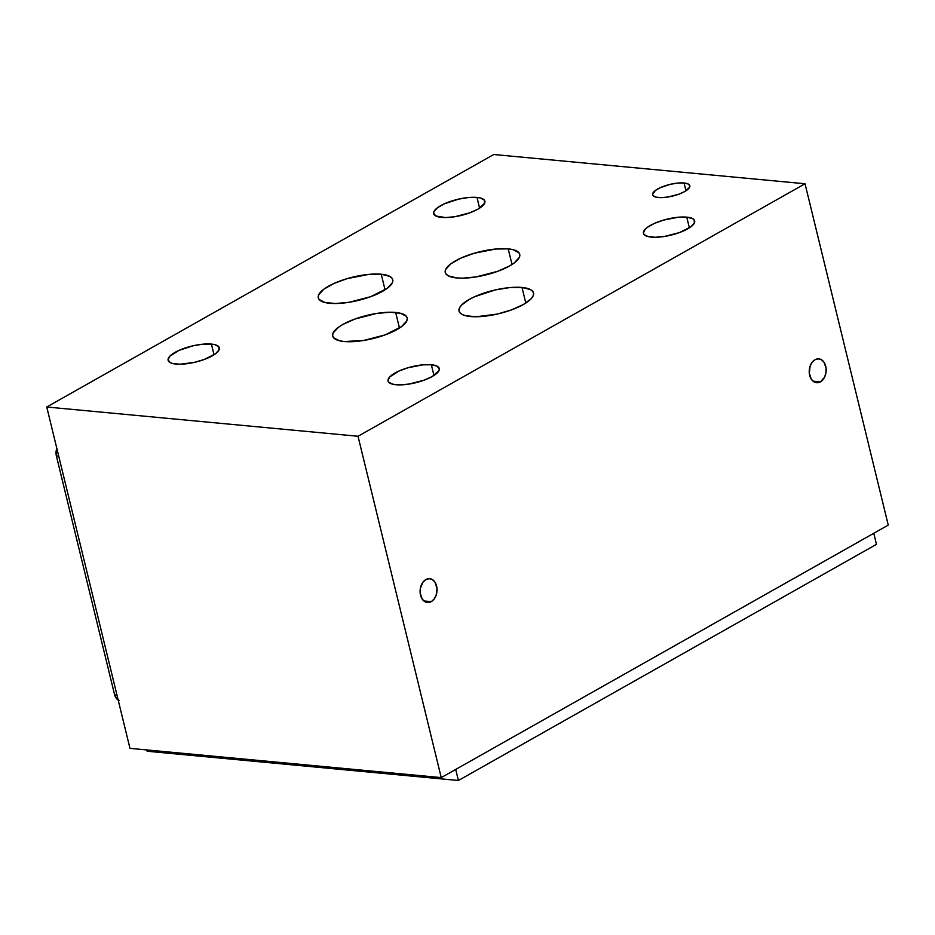 <?xml version="1.0" encoding="UTF-8"?>
<svg xmlns="http://www.w3.org/2000/svg" width="935" height="935" viewBox="0 0 935 935"><rect width="100%" height="100%" fill="white"/><g stroke="black" fill="none" stroke-linecap="round" stroke-linejoin="round"><path stroke-width="1.4" d="M820.392 381.842L812.994 381.141L820.392 381.842A11.98 8.438 -84.6 0 1 816.582 382.707A11.98 8.438 -84.6 0 1 809.254 372.714A11.98 8.438 -84.6 0 1 815.004 359.73A11.98 8.438 -84.6 0 1 818.826 358.865A11.98 8.438 -84.6 0 1 826.143 368.858A11.98 8.438 -84.6 0 1 820.392 381.842L817.108 382.742L813.917 381.819L811.299 379.213L809.289 373.088L810.107 366.181L812.129 362.312L815.004 359.73L818.289 358.841L821.479 359.765L824.097 362.359L826.108 368.495L825.885 373.158L824.413 377.459L820.392 381.842M431.269 601.637L423.871 600.948L431.269 601.637A11.98 8.438 -84.6 0 1 427.459 602.514A11.98 8.438 -84.6 0 1 420.131 592.51A11.98 8.438 -84.6 0 1 425.881 579.536A11.98 8.438 -84.6 0 1 429.691 578.66A11.98 8.438 -84.6 0 1 437.019 588.664A11.98 8.438 -84.6 0 1 431.269 601.637L427.985 602.537L424.794 601.614L422.176 599.008L420.166 592.883L420.388 588.22L423.006 582.108L425.881 579.536L429.165 578.636L432.356 579.56L434.974 582.154L436.984 588.29L436.166 595.186L434.144 599.054L431.269 601.637M395.669 312.465A38.323 11.968 166.3 0 1 407.169 317.912A38.323 11.968 166.3 0 1 385.956 334.59A38.323 11.968 166.3 0 1 344.209 341.52L363.586 340.492L385.103 334.905L401.501 326.654L406.737 321.032L407.274 318.519L406.363 316.322L400.449 313.237L389.895 312.243L376.291 313.494L354.774 319.08L342.865 324.445L338.365 327.332L333.141 332.953L332.603 335.466L333.503 337.664L339.428 340.749L344.209 341.52A38.323 11.968 166.3 0 1 332.696 336.074A38.323 11.968 166.3 0 1 353.921 319.396A38.323 11.968 166.3 0 1 395.669 312.465L399.467 328.056L395.669 312.465M684.069 182.991A19.167 5.984 166.3 0 1 689.831 185.714A19.167 5.984 166.3 0 1 679.219 194.048A19.167 5.984 166.3 0 1 658.345 197.519A19.167 5.984 166.3 0 1 652.595 194.796A19.167 5.984 166.3 0 1 663.196 186.462A19.167 5.984 166.3 0 1 684.069 182.991L685.974 190.787L684.069 182.991L677.91 183.061L670.734 184.218L660.449 187.596L655.423 190.424L652.548 194.492L652.992 195.59L655.949 197.133L661.232 197.636L668.034 197.005L678.787 194.211L684.747 191.523L689.609 187.28L689.878 186.018L688.277 184.031L684.069 182.991M381.246 274.236A38.323 11.968 166.3 0 1 392.758 279.694A38.323 11.968 166.3 0 1 371.534 296.36A38.323 11.968 166.3 0 1 329.786 303.302A38.323 11.968 166.3 0 1 318.286 297.844A38.323 11.968 166.3 0 1 339.499 281.178A38.323 11.968 166.3 0 1 381.246 274.236L385.045 289.838L381.246 274.236L368.928 274.376L347.306 278.583L333.994 283.445L323.954 289.114L318.718 294.735L318.192 297.248L319.092 299.445L325.006 302.531L335.572 303.524L349.164 302.274L370.681 296.687L387.09 288.436L392.314 282.814L392.852 280.29L391.952 278.104L389.65 276.316L381.246 274.236M508.219 248.885A38.323 11.968 166.3 0 1 519.731 254.343A38.323 11.968 166.3 0 1 498.519 271.01A38.323 11.968 166.3 0 1 456.771 277.952A38.323 11.968 166.3 0 1 445.259 272.494A38.323 11.968 166.3 0 1 466.471 255.816A38.323 11.968 166.3 0 1 508.219 248.885L512.018 264.476L508.219 248.885L495.901 249.014L474.279 253.221L460.967 258.083L450.927 263.752L445.691 269.373L445.165 271.886L446.065 274.084L448.368 275.872L456.771 277.952L462.544 278.162L476.137 276.912L497.654 271.325L509.563 265.961L514.063 263.074L519.299 257.452L519.825 254.939L518.925 252.742L513.011 249.657L508.219 248.885M476.979 197.425A26.344 8.228 166.3 0 1 484.891 201.177A26.344 8.228 166.3 0 1 470.305 212.642A26.344 8.228 166.3 0 1 441.6 217.411A26.344 8.228 166.3 0 1 433.688 213.659A26.344 8.228 166.3 0 1 448.274 202.194A26.344 8.228 166.3 0 1 476.979 197.425L479.597 208.154L476.979 197.425L468.517 197.519L458.641 199.12L444.487 203.76L437.592 207.652L433.992 211.52L433.63 213.25L435.827 215.985L445.574 217.563L454.924 216.698L469.721 212.853L477.902 209.171L484.587 203.327L484.342 200.078L480.274 197.963L476.979 197.425M211.415 344.092A26.344 8.228 166.3 0 1 219.328 347.843A26.344 8.228 166.3 0 1 204.742 359.297A26.344 8.228 166.3 0 1 176.037 364.066A26.344 8.228 166.3 0 1 168.125 360.326A26.344 8.228 166.3 0 1 182.711 348.86A26.344 8.228 166.3 0 1 211.415 344.092L214.033 354.809L211.415 344.092L202.942 344.185L193.077 345.775L178.924 350.415L169.761 356.282L168.066 359.905L170.263 362.64L172.753 363.54L180.011 364.218L194.375 362.383L204.146 359.519L215.424 353.851L219.024 349.982L218.778 346.745L214.711 344.618L211.415 344.092M686.758 217.142A26.344 8.228 166.3 0 1 694.67 220.894A26.344 8.228 166.3 0 1 680.084 232.347A26.344 8.228 166.3 0 1 651.379 237.128A26.344 8.228 166.3 0 1 643.467 233.376A26.344 8.228 166.3 0 1 658.053 221.911A26.344 8.228 166.3 0 1 686.758 217.142L689.364 227.859L686.758 217.142L678.284 217.236L663.418 220.122L654.266 223.465L647.359 227.369L645.103 229.344L643.397 232.955L644.016 234.463L648.084 236.59L655.353 237.268L664.692 236.415L679.488 232.57L690.766 226.901L694.366 223.033L694.109 219.795L692.531 218.568L686.758 217.142M431.339 364.755A26.344 8.228 166.3 0 1 439.251 368.507A26.344 8.228 166.3 0 1 424.665 379.972A26.344 8.228 166.3 0 1 395.961 384.741A26.344 8.228 166.3 0 1 388.048 380.989A26.344 8.228 166.3 0 1 402.634 369.524A26.344 8.228 166.3 0 1 431.339 364.755L433.957 375.473L431.339 364.755L422.865 364.849L407.999 367.747L398.848 371.078L389.685 376.957L387.99 380.58L388.609 382.088L392.677 384.203L399.935 384.881L409.285 384.028L424.069 380.183L432.262 376.501L438.947 370.646L439.321 368.916L437.113 366.181L431.339 364.755M521.999 287.466A38.323 11.968 166.3 0 1 533.511 292.924A38.323 11.968 166.3 0 1 512.286 309.59A38.323 11.968 166.3 0 1 470.539 316.533A38.323 11.968 166.3 0 1 459.038 311.075A38.323 11.968 166.3 0 1 480.251 294.408A38.323 11.968 166.3 0 1 521.999 287.466L525.797 303.057L521.999 287.466L509.68 287.594L495.316 289.92L474.746 296.664L469.206 299.457L461.423 305.207L459.471 307.954L458.933 310.478L459.845 312.664L462.147 314.452L465.759 315.761L476.312 316.743L497.221 314.078L511.433 309.906L523.331 304.541L531.127 298.791L533.067 296.044L533.605 293.52L532.705 291.334L530.402 289.546L521.999 287.466M805.035 183.763L358.023 436.259L46.75 407.005L493.762 154.509L805.035 183.763L888.25 525.108L441.238 777.604L129.965 748.351L46.75 407.005L493.762 154.509L805.035 183.763L358.023 436.259L46.75 407.005L129.965 748.351L441.238 777.604L358.023 436.259L441.238 777.604L888.25 525.108L805.035 183.763M119.236 700.42L116.863 698.983L114.584 694.682L56.38 455.906L56.825 448.344A9.584 6.755 95.4 0 0 56.38 455.906L58.73 456.128L56.38 455.906L114.584 694.682L116.933 694.892L114.584 694.682A9.584 6.755 95.4 0 0 118.161 699.964M873.781 533.289L876.469 544.345L458.407 780.491L147.134 751.237L146.807 749.94L147.134 751.237L458.407 780.491L876.469 544.345L873.781 533.289L455.707 769.435L458.407 780.491L455.707 769.435"/></g></svg>
